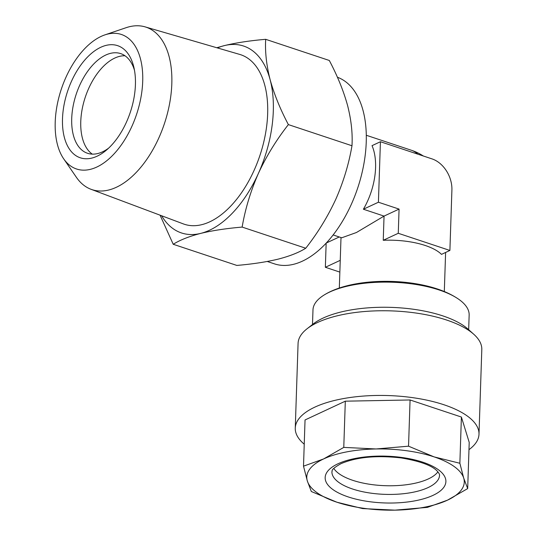 <?xml version="1.0" encoding="UTF-8"?>
<svg xmlns="http://www.w3.org/2000/svg" width="537" height="537" viewBox="0 0 537 537"><rect width="100%" height="100%" fill="white"/><g stroke="black" fill="none" stroke-linecap="round" stroke-linejoin="round"><path stroke-width="0.81" d="M126.437 122.161A59.09 33.066 -71.6 0 0 133.901 67.42A59.09 33.066 -71.6 0 0 106.655 45.249A59.09 33.066 -71.6 0 0 71.481 81.302A59.09 33.066 -71.6 0 0 67.44 145.722A59.09 33.066 -71.6 0 0 106.4 150.132A59.09 33.066 -71.6 0 0 126.437 122.161M134.492 70.334A52.525 29.394 -71.6 0 0 120.691 53.606A52.525 29.394 -71.6 0 0 79.698 85.289A52.525 29.394 -71.6 0 0 87.551 153.287A52.525 29.394 -71.6 0 0 108.615 148.152M125 55.774A52.525 29.394 -71.6 0 0 88.753 88.296A52.525 29.394 -71.6 0 0 92.297 154.132M267.265 261.472L274.407 263.848A98.479 55.116 -71.6 0 0 351.272 204.443A98.479 55.116 -71.6 0 0 337.397 77.241M65.984 77.214A70.904 39.684 -71.6 0 0 63.675 158.804A70.904 39.684 -71.6 0 0 131.934 126.242A70.904 39.684 -71.6 0 0 139.976 57.09A70.904 39.684 -71.6 0 0 104.876 34.892A70.904 39.684 -71.6 0 0 65.984 77.214M63.675 158.804L76.388 177.304A85.611 47.914 -71.6 0 0 91.022 189.292A85.611 47.914 -71.6 0 0 158.804 137.989A85.611 47.914 -71.6 0 0 145.037 26.85A85.611 47.914 -71.6 0 0 126.135 27.689L104.876 34.892M91.022 189.292L183.365 223.909A89.33 49.995 -71.6 0 0 254.082 170.383A89.33 49.995 -71.6 0 0 239.717 54.418L145.037 26.85M312.5 324.516L312.984 309.896A78.127 30.273 1.9 0 1 324.59 294.726A78.127 30.273 1.9 0 1 439.266 290.014A78.127 30.273 1.9 0 1 458.578 299.169A78.127 30.273 1.9 0 1 469.15 315.078L468.667 329.698M380.424 141.734L372.034 145.648A52.525 29.394 108.4 0 1 375.571 167.819A52.525 29.394 108.4 0 1 363.395 209.229L384.049 216.096L383.243 240.294A52.525 20.352 1.9 0 1 425.197 245.476A52.525 20.352 1.9 0 1 441.501 254.37L449.899 250.457L451.906 189.964A26.259 19.238 65 0 0 432.057 158.905L380.424 141.734L378.417 202.227L399.072 209.094L398.266 233.286L449.899 250.457M399.072 209.094L384.049 216.096L356.434 232.514L341.713 237.797L333.141 234.944M394.964 510.15A78.785 30.528 1.9 0 1 364.328 508.378A78.785 30.528 1.9 0 1 336.921 502.223L362.656 508.579L394.964 510.15L427.418 507.371L447.482 500.162L467.687 488.596L463.706 478.105L459.867 463.256L434.131 456.9L408.543 446.187L376.088 448.966L343.774 447.395L323.569 458.96L303.506 466.17L307.345 481.018L311.326 491.509L336.921 502.223A78.785 30.528 1.9 0 1 307.345 481.018A78.785 30.528 1.9 0 1 323.569 458.96A78.785 30.528 1.9 0 1 376.088 448.966A78.785 30.528 1.9 0 1 434.131 456.9A78.785 30.528 1.9 0 1 463.706 478.105A78.785 30.528 1.9 0 1 447.482 500.162A78.785 30.528 1.9 0 1 394.964 510.15M304.237 444.193A91.914 35.617 1.9 0 1 295.263 428.123A91.914 35.617 1.9 0 1 411.859 397.541A91.914 35.617 1.9 0 1 478.997 434.211A91.914 35.617 1.9 0 1 468.976 449.664M295.263 428.123L298.075 343.432A91.914 35.617 1.9 0 1 307.083 328.751A91.914 35.617 1.9 0 1 414.671 312.856A91.914 35.617 1.9 0 1 473.788 334.283A91.914 35.617 1.9 0 1 481.803 349.527L478.997 434.211M307.083 328.751L313.199 323.972A85.349 33.072 1.9 0 1 413.107 309.211A85.349 33.072 1.9 0 1 468.002 329.107L473.788 334.283M333.779 468.398A53.834 20.862 -178.1 0 0 371.53 484.542A53.834 20.862 -178.1 0 0 437.897 471.848M467.687 488.596L469.217 442.381L461.397 417.041L410.073 399.971L345.311 401.179L305.043 419.954L303.506 466.17M345.311 401.179L343.774 447.395M410.073 399.971L408.543 446.187M461.397 417.041L459.867 463.256M383.243 240.294L398.266 233.286M363.395 209.229L378.417 202.227M326.154 243.16L325.355 267.278L340.243 260.338M326.281 243.026L339.256 236.978M325.355 267.278L339.854 272.105M161.63 215.767A98.479 55.116 -71.6 0 0 200.764 233.38A98.479 55.116 -71.6 0 0 258.337 173.545A98.479 55.116 -71.6 0 0 270.118 79.664A98.479 55.116 -71.6 0 0 224.318 45.618A98.479 55.116 -71.6 0 0 217.431 47.927M160.073 215.183L173.223 244.275C180.043 239.992 189.225 236.361 200.764 233.38C212.699 230.507 226.493 228.413 242.14 227.084C245.214 209.034 250.618 191.185 258.337 173.545C266.345 156.247 276.354 139.935 288.376 124.604C280.24 109.212 274.159 94.23 270.118 79.664C266.439 65.185 264.963 51.74 265.694 39.322C250.014 40.651 236.22 42.752 224.318 45.618L216.76 47.733M173.223 244.275L236.837 265.426C252.484 264.097 266.278 261.996 278.206 259.129C289.752 256.142 298.928 252.511 305.748 248.235L242.14 227.084M288.376 124.604L351.983 145.755C348.842 164.033 343.445 181.882 335.786 199.294C327.651 216.8 317.642 233.112 305.748 248.235M265.694 39.322L329.309 60.473C337.437 75.865 343.526 90.847 347.56 105.413C351.245 119.892 352.715 133.337 351.983 145.755M369.275 501.652A60.399 23.406 1.9 0 1 327.382 471.614A60.399 23.406 1.9 0 1 401.777 457.464A60.399 23.406 1.9 0 1 443.669 487.502A60.399 23.406 1.9 0 1 369.275 501.652M331.92 471.728A53.834 20.862 -178.1 0 0 371.242 493.201A53.834 20.862 -178.1 0 0 439.534 475.299C439.783 474.708 439.145 473.453 437.608 471.526C432.614 465.733 420.437 461.196 401.085 457.92C376.491 455.148 356.434 457.074 340.928 463.7C329.147 470.331 332.893 471.063 331.92 471.728M417.833 154.173A52.525 29.394 -71.6 0 0 411.369 150.253L366.288 135.264M445.609 252.457L444.314 291.551M324.59 294.726C350.567 278.797 402.461 277.327 437.319 288.96C445.421 291.611 452.51 295.014 458.578 299.169M423.337 156.005A52.525 52.525 0 0 0 411.369 150.253M341.002 237.562L339.324 288.067"/></g></svg>
